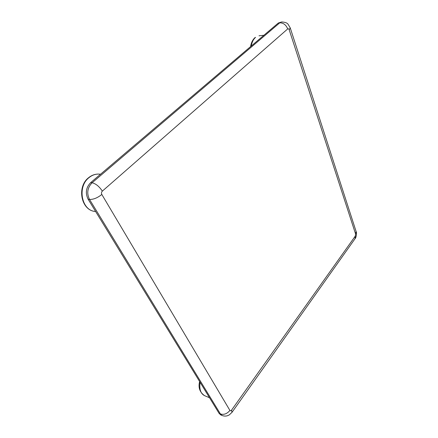 <?xml version="1.0" encoding="UTF-8"?>
<svg xmlns="http://www.w3.org/2000/svg" width="438" height="438" viewBox="0 0 438 438"><rect width="100%" height="100%" fill="white"/><g stroke="black" fill="none" stroke-linecap="round" stroke-linejoin="round"><path stroke-width="0.66" d="M219.099 413.39L220.418 413.965L222.088 415.487L220.774 414.917L219.099 413.39L88.115 199.219C85.131 193.043 85.985 187.502 90.688 182.608L278.327 23.006L281.629 21.955L278.327 23.006M250.574 46.609C251.22 42.639 252.71 39.628 255.047 37.569L255.546 37.372C253.388 39.256 251.954 42.147 251.253 46.034M88.941 177.686C77.181 186.665 81.419 210.065 94.712 211.412C80.992 209.873 76.727 186.802 88.498 177.784C91.909 174.997 95.643 173.787 99.705 174.143C95.851 173.793 92.259 174.976 88.941 177.686M200.084 382.303C199.159 389.163 200.642 393.614 204.541 395.651C199.728 392.229 198.091 387.52 199.619 381.536M231.593 410.077C230.93 410.893 230.372 411.008 229.917 410.433L101.824 194.461C101.238 193.224 101.413 192.112 102.339 191.127L287.717 28.913C288.319 28.525 288.812 28.815 289.195 29.789L355.601 234.04L355.295 236.071L231.593 410.077L231.987 412.35L229.266 414.912L227.311 415.793C225.565 416.248 223.829 416.149 222.088 415.487M229.917 410.433C227.065 413.828 223.9 415.005 220.418 413.965L89.516 199.427L88.115 199.219M90.688 182.608L92.095 182.777L279.751 22.831C283.359 22.809 286.019 24.84 287.717 28.913M101.824 194.461C97.466 197.927 93.365 199.586 89.516 199.427C86.532 193.235 87.392 187.683 92.095 182.777C95.829 183.659 99.24 186.446 102.339 191.127M281.629 21.955C285.083 22.157 287.224 22.918 288.056 24.238L290.23 27.879L289.195 29.789M355.601 234.04L356.121 231.521L290.257 27.966M232.047 412.262L355.026 238.715L355.295 236.071M204.541 395.651L209.523 397.731M94.712 211.412L95.67 211.576M356.165 231.664C356.959 232.485 356.198 237.944 355.114 238.59M259.006 35.806L263.922 35.259M99.705 174.143L100.537 174.225"/></g></svg>
